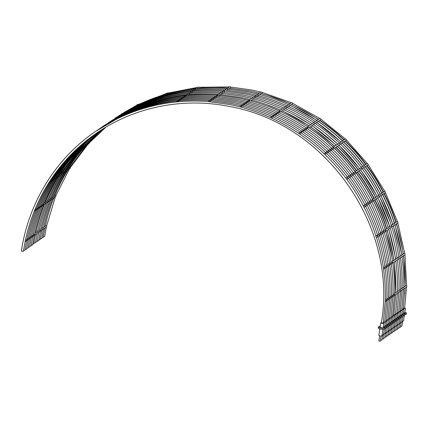 <?xml version="1.0" encoding="UTF-8"?>
<svg xmlns="http://www.w3.org/2000/svg" width="428" height="428" viewBox="0 0 428 428"><rect width="100%" height="100%" fill="white"/><g stroke="black" fill="none" stroke-linecap="round" stroke-linejoin="round"><path stroke-width="0.64" d="M43.148 237.503L41.928 237.47M43.442 229.135L46.326 227.145A0.99 0.942 -124.6 0 0 46.588 225.861L45.737 225.497M41.735 238.567L40.36 238.551M40.435 231.2L43.426 229.135M40.173 239.637L38.9 239.643M38.713 240.707L37.263 240.702M38.777 232.345L40.419 231.179M37.075 241.761L35.69 241.729M37.199 233.437L38.761 232.351M35.503 242.82L34.047 242.74M34.32 235.416L37.199 233.426L35.519 242.858M33.855 243.869L32.779 243.869M35.503 234.598L35 234.603M32.587 244.96L31.228 244.993M76.831 151.886L76.692 152.042C69.694 159.676 63.419 167.894 57.871 176.7L57.748 176.892C52.232 185.682 47.519 194.922 43.613 204.611L43.495 204.905C39.617 214.578 36.599 224.556 34.438 234.838L32.603 245.009M31.046 246.025L29.687 246.057M98.237 132.15L98.205 132.172C89.923 138.415 82.267 145.359 75.237 153.01L75.151 153.101C68.148 160.735 61.878 168.958 56.325 177.764L56.207 177.952C50.691 186.742 45.978 195.981 42.067 205.675L41.955 205.964C38.076 215.637 35.059 225.615 32.897 235.898L31.062 246.073M29.505 247.084L28.146 247.117M73.75 154.01L73.611 154.166C66.608 161.8 60.332 170.018 54.784 178.824L54.666 179.016C49.15 187.806 44.437 197.046 40.526 206.735L40.409 207.029C36.535 216.702 33.512 226.68 31.356 236.962L29.521 247.133M27.964 248.149L26.606 248.181M98.67 131.696L95.123 134.301C86.841 140.539 79.185 147.483 72.155 155.134L72.07 155.225C65.067 162.859 58.791 171.082 53.243 179.888L53.126 180.076C47.604 188.866 42.891 198.105 38.985 207.799L38.868 208.088C34.989 217.766 31.972 227.739 29.816 238.022L27.98 248.197M26.418 249.208L25.059 249.246M93.614 135.339L93.582 135.36C85.3 141.598 77.645 148.548 70.609 156.199L70.524 156.29C63.526 163.924 57.25 172.142 51.702 180.948L51.585 181.14C46.063 189.93 41.35 199.17 37.445 208.859L37.327 209.153C33.448 218.826 30.431 228.803 28.269 239.086L26.44 249.256M24.878 250.273L23.519 250.305M69.122 157.199L68.983 157.354C61.985 164.983 55.71 173.206 50.162 182.012L50.039 182.2C44.523 190.99 39.809 200.229 35.904 209.923L35.786 210.212C31.907 219.89 28.89 229.868 26.729 240.145L24.894 250.321M386.789 299.707L384.804 322.124L383.424 322.107M388.33 298.642L386.35 321.064L384.965 321.048M389.876 297.583L387.891 320L386.505 319.984M391.417 296.518L389.432 318.935L388.052 318.919M392.958 295.459L390.973 317.876L389.592 317.86M394.498 294.394L392.513 316.811L391.133 316.795M394.498 295.395L395.745 294.528L393.776 315.709L392.685 315.666M395.745 294.534L397.403 293.351L395.413 314.623M393.947 314.537L395.429 314.66M397.403 293.394L398.982 292.244L397.002 313.606L395.595 313.526M398.976 292.308L400.629 291.008L398.623 312.51M397.163 312.504L398.639 312.558M400.619 291.174L402.074 290.104L400.084 311.44M398.805 311.445L400.094 311.482M402.074 290.173L403.641 289.018L401.662 310.418L400.266 310.354M403.636 289.098L405.043 288.114L403.069 309.342L401.833 309.273M384.949 267.243L385.093 268.035C386.564 278.671 387.137 289.317 386.81 299.969M386.489 266.179L386.639 266.97C388.105 277.606 388.678 288.253 388.351 298.91M388.03 265.119L388.18 265.911C389.651 276.547 390.224 287.193 389.897 297.845M389.571 264.055L389.721 264.846C391.192 275.482 391.764 286.129 391.438 296.786M391.112 262.995L391.262 263.787C392.733 274.423 393.305 285.069 392.979 295.721M392.658 261.931L392.802 262.722C394.274 273.358 394.846 284.005 394.52 294.662M392.851 263.07L394.124 262.15C395.526 272.465 396.082 282.785 395.793 293.121L394.407 293.068M394.129 262.187L395.761 260.952C397.184 271.352 397.74 281.763 397.441 292.18L395.836 292.131M395.777 261.053L397.328 259.844C398.757 270.277 399.319 280.715 399.014 291.163L398.088 290.863L397.35 291.115M397.345 259.973L398.944 258.598C400.399 269.148 400.966 279.714 400.651 290.286L399.147 289.836M398.982 258.849L400.421 257.704C401.849 268.142 402.416 278.596 402.111 289.055L401.17 288.745L400.421 289.007M400.442 257.838L401.983 256.613C403.417 267.067 403.979 277.531 403.674 288.007L402.721 287.675L401.956 287.964M402.004 256.763L403.411 255.73C404.824 266.072 405.38 276.429 405.086 286.792L403.615 286.739M377.229 235.095L377.892 236.17C381.145 246.448 383.52 256.896 385.023 267.516M378.769 234.036L379.438 235.106C382.685 245.388 385.061 255.837 386.564 266.451M380.31 232.971L380.979 234.046C384.226 244.324 386.602 254.772 388.105 265.392M381.856 231.906L382.52 232.982C385.767 243.264 388.148 253.713 389.646 264.327M383.397 230.847L384.06 231.923C387.313 242.2 389.689 252.648 391.187 263.268M384.938 229.783L385.601 230.858C388.854 241.141 391.229 251.589 392.733 262.204M385.74 231.286L387.003 230.301M393.632 260.475L393.91 260.791L392.562 260.925M387.035 230.392L388.619 229.092C391.781 239.161 394.108 249.385 395.595 259.775L394.017 260.01M388.672 229.269L390.175 227.985C393.353 238.075 395.686 248.331 397.173 258.747L396.365 258.592L395.531 258.999M390.24 228.188L391.764 226.728C394.985 236.935 397.345 247.309 398.843 257.843L397.88 257.549L397.013 258.164M391.871 227.065L393.268 225.84C396.446 235.946 398.784 246.212 400.271 256.639L399.442 256.474L398.607 256.891M393.337 226.054L394.825 224.748C398.013 234.865 400.351 245.142 401.839 255.591L400.993 255.404L400.148 255.848M394.9 224.978L396.285 223.876C399.431 233.891 401.742 244.062 403.224 254.398M402.898 254.093L403.208 254.457L401.78 254.601M364.736 204.916L365.41 205.815C370.338 215.434 374.441 225.369 377.721 235.63L377.774 235.935L376.795 235.395L375.859 235.694M366.277 203.851L366.951 204.75C371.879 214.369 375.982 224.309 379.267 234.571L379.32 234.876L378.336 234.33L377.4 234.635M367.823 202.792L368.492 203.691C373.425 213.305 377.528 223.245 380.808 233.506L380.861 233.811L379.877 233.271L378.94 233.57M369.364 201.727L370.038 202.626C374.965 212.245 379.069 222.186 382.348 232.447L382.402 232.752L381.423 232.206L380.487 232.511M370.905 200.668L371.579 201.567C376.506 211.181 380.61 221.121 383.889 231.382L383.943 231.687L382.964 231.147L382.027 231.446M372.446 199.603L373.12 200.502C378.047 210.121 382.151 220.062 385.43 230.323L385.489 230.628L384.505 230.082L383.568 230.382M373.382 201.016L374.607 199.956C379.374 209.308 383.36 218.965 386.57 228.927M386.554 228.98L385.259 229.355M374.687 200.117L376.196 198.736C381.006 208.163 385.023 217.9 388.255 227.942M388.239 228.017L387.971 227.696L388.239 228.017L386.741 228.45M376.324 198.988L377.747 197.624C382.573 207.077 386.602 216.836 389.838 226.91M389.828 226.995L389.523 226.626L389.828 226.995L389.17 226.867L388.271 227.445M377.892 197.907L379.299 196.372C384.189 205.922 388.26 215.792 391.524 225.979L389.614 226.219L377.945 197.875M391.096 225.545L391.529 226.118M379.513 196.789L380.834 195.484C385.665 204.942 389.699 214.717 392.936 224.796M392.925 224.887L392.61 224.497L392.925 224.887L392.251 224.748L391.347 225.342M380.984 195.778L382.386 194.387C387.228 203.862 391.267 213.647 394.509 223.742M394.498 223.833L394.167 223.427L394.498 223.833L393.797 223.684L392.893 224.299M382.546 194.703L383.879 193.526C388.656 202.904 392.658 212.588 395.873 222.581M395.857 222.64L395.659 222.4L395.857 222.64L394.488 223.036M347.365 177.171L348.146 178.134M348.018 177.888C354.475 186.56 360.183 195.692 365.143 205.29L365.245 205.584L364.346 205.183L363.217 205.617M348.906 176.111L349.687 177.069M349.564 176.823C356.021 185.495 361.724 194.628 366.684 204.231L366.785 204.52L365.892 204.119L364.758 204.557M350.446 175.047L351.233 176.01M351.104 175.764C357.562 184.431 363.27 193.568 368.224 203.166L368.326 203.461L367.433 203.059L366.304 203.493M351.987 173.982L352.774 174.945M352.645 174.699C359.103 183.371 364.811 192.504 369.765 202.107L369.867 202.396L368.973 201.995L367.845 202.428M353.528 172.923L354.314 173.886M354.186 173.64C360.644 182.307 366.352 191.444 371.311 201.042L371.408 201.337L370.514 200.935L369.385 201.369M355.074 171.858L355.855 172.821M355.732 172.575C362.184 181.247 367.893 190.38 372.852 199.978L372.954 200.272L372.055 199.871L370.926 200.304M356.182 172.826L357.3 172.029C363.554 180.472 369.102 189.347 373.944 198.667M373.933 198.715L372.729 199.314M357.471 172.259L358.862 170.809C365.175 179.311 370.766 188.261 375.634 197.656M375.629 197.725L373.778 198.346M359.108 171.136L360.408 169.697C366.737 178.219 372.344 187.191 377.223 196.613M377.223 196.693L377.025 196.447L377.223 196.693L375.41 197.217M360.676 170.055L361.82 168.37L362.018 168.637M378.951 195.783L378.603 195.366L378.951 195.783L378.24 195.612L376.977 196.136M362.297 168.937L363.543 167.69M380.326 194.579L380.112 194.323L380.326 194.579L378.603 195.018M363.768 167.926L365.041 166.46C371.386 175.004 377.004 183.997 381.899 193.44M381.899 193.526L381.669 193.253L381.899 193.526L380.069 194.007M365.33 166.85L366.561 165.599C372.836 174.062 378.4 182.965 383.247 192.306M383.242 192.365L381.969 193.001M325.371 154.941L325.992 153.058L325.633 152.705L326.42 153.465M326.912 153.882L327.538 151.994L327.174 151.646L327.96 152.405M328.453 152.817L329.079 150.934L328.715 150.581L329.507 151.341M329.999 151.758L330.619 149.87L330.255 149.522L331.047 150.281M331.54 150.693L332.16 148.81L331.802 148.457L332.588 149.217M333.08 149.634L333.701 147.746L333.342 147.398L334.129 148.158M334.653 148.356L335.616 147.371C343.17 154.642 350.109 162.474 356.433 170.868L354.983 171.58M336.023 147.275C336.467 147.409 336.82 147.029 337.077 146.13L337.216 146.264M358.129 169.889L356.289 170.676M337.558 146.547L338.682 145.039C346.327 152.379 353.341 160.291 359.723 168.782M359.723 168.846L358.621 169.076M339.131 145.466L340.174 143.787C347.911 151.202 354.999 159.205 361.446 167.792M361.478 167.91L361.221 167.621L361.478 167.91L359.488 168.471M340.752 144.343L341.763 142.893C349.419 150.244 356.438 158.167 362.826 166.663M362.832 166.733L361.703 166.952M342.223 143.332L343.31 141.802C350.976 149.158 358.006 157.092 364.399 165.599M364.405 165.679L362.586 166.342M343.845 141.978L344.866 140.94C352.447 148.232 359.402 156.081 365.742 164.502L364.148 165.267M300.172 134.344L300.472 132.482L300.205 132.268L300.745 132.621C309.647 138.656 318.004 145.397 325.826 152.839M301.713 133.285L301.751 131.203L302.291 131.562C311.188 137.597 319.55 144.332 327.372 151.78M303.259 132.22L303.291 130.144L303.832 130.497C312.729 136.532 321.091 143.273 328.913 150.715M304.8 131.161L305.1 129.299L304.832 129.079L305.373 129.438C314.27 135.473 322.632 142.208 330.453 149.656M306.341 130.096L306.641 128.234L306.373 128.02L306.913 128.373C315.81 134.408 324.173 141.149 331.994 148.591M307.882 129.037L307.919 126.956L308.46 127.314C317.357 133.349 325.713 140.084 333.535 147.532M309.428 127.87L310.209 126.736C318.833 132.616 326.955 139.164 334.568 146.376L333.166 147.173M310.803 126.827C311.226 126.838 311.504 126.394 311.638 125.5L311.712 125.516C320.417 131.439 328.602 138.035 336.269 145.311L334.466 146.28M312.29 125.762C312.761 125.795 313.05 125.334 313.157 124.388L313.344 124.516M337.756 144.204L336.103 145.151M313.927 124.874L314.692 123.162C323.525 129.16 331.828 135.853 339.597 143.236M339.634 143.332L337.671 144.07M315.35 123.639C315.843 123.676 316.132 123.211 316.228 122.242L316.426 122.376M316.313 122.258C325.055 128.202 333.273 134.825 340.966 142.133L339.297 142.952M316.875 122.563C317.389 122.617 317.688 122.146 317.769 121.151L317.972 121.29M342.55 141.128L340.763 141.941M318.619 121.509L319.518 120.386M343.802 139.972L342.325 140.866M178.144 100.869C188.609 99.826 199.122 99.708 209.683 100.51L231.532 103.517L241.75 105.86C252.044 108.53 262.07 112.061 271.839 116.459L272.294 116.667C282.036 121.087 291.366 126.303 300.296 132.316M179.685 99.81C190.15 98.761 200.662 98.643 211.223 99.451L233.073 102.458L243.291 104.801C253.585 107.465 263.611 111.002 273.38 115.4L273.834 115.603C283.577 120.027 292.907 125.243 301.836 131.252M181.226 98.745C191.691 97.702 202.203 97.579 212.769 98.387L234.614 101.393L244.837 103.737C255.125 106.406 265.157 109.937 274.92 114.335L275.381 114.544C285.118 118.963 294.448 124.179 303.377 130.192M182.767 97.68C193.231 96.637 203.744 96.519 214.31 97.327L236.154 100.334L246.378 102.672C256.666 105.342 266.697 108.878 276.467 113.276L276.921 113.479C286.658 117.898 295.994 123.12 304.918 129.128M184.308 96.621C194.772 95.578 205.29 95.455 215.851 96.263L237.695 99.269L247.919 101.613C258.212 104.282 268.238 107.813 278.007 112.211L278.462 112.42C288.199 116.839 297.535 122.055 306.459 128.068M185.854 95.556C196.318 94.513 206.831 94.395 217.392 95.203L239.241 98.21L249.46 100.548C259.753 103.218 269.779 106.754 279.548 111.152L280.003 111.355C289.745 115.774 299.076 120.99 308.005 127.004M281.282 112.002L281.849 110.745C291.286 115.057 300.344 120.118 309.016 125.934L307.668 126.784M282.662 110.986L283.325 109.531C292.848 113.869 301.975 118.973 310.717 124.842L308.963 125.891M284.149 109.932C284.577 109.836 284.781 109.327 284.759 108.418L284.957 108.509M312.215 123.751L310.6 124.762M285.455 108.867C286.129 108.846 286.353 108.279 286.134 107.171L286.444 107.31M313.895 122.67L312.173 123.681M314.05 122.729L314.056 122.729C305.191 116.769 295.93 111.59 286.262 107.198M287.209 107.813C287.659 107.722 287.862 107.209 287.83 106.272L288.039 106.369M315.318 121.627L313.799 122.558M288.734 106.743C289.21 106.658 289.419 106.139 289.365 105.181L289.456 105.192C299.028 109.552 308.208 114.683 316.993 120.584L315.265 121.552M290.473 105.652L291.077 104.314C300.547 108.637 309.626 113.714 318.325 119.546L316.827 120.471M251.059 101.233L251.397 99.885C261.364 102.495 271.079 105.919 280.554 110.157L279.265 111.023M252.45 100.243L252.953 98.734M282.186 109.044L280.533 110.151M253.943 99.2L254.355 97.579C264.44 100.211 274.268 103.678 283.844 107.968L282.186 109.017M255.741 97.948L255.628 96.37L255.923 96.45M285.455 106.866L283.759 107.931M257.003 97.081L257.426 95.439C267.521 98.076 277.36 101.543 286.947 105.844L285.396 106.802M258.528 96.016L258.961 94.353C269.068 96.99 278.922 100.462 288.525 104.769L286.851 105.802M260.261 94.888L260.7 93.502M260.62 93.459C270.614 96.075 280.361 99.51 289.858 103.763L288.419 104.721M219.687 95.883L219.778 94.492L240.723 97.424L250.043 99.537L248.812 100.382M221.094 94.92L221.206 93.309L242.291 96.252L251.728 98.397L250.038 99.537M222.592 93.882L222.71 92.213L243.837 95.16L253.323 97.317L251.707 98.392M254.96 96.198L253.28 97.306M225.711 90.083L246.924 93.026L256.425 95.182L254.933 96.166M227.482 90.217L227.305 88.992L248.475 91.945L257.998 94.107L256.377 95.171M228.894 89.548L228.991 88.072L249.984 91.009L259.347 93.133L257.945 94.09M147.018 106.845C157.092 103.945 167.375 101.966 177.866 100.896L176.213 101.971M148.559 105.78C158.633 102.886 168.921 100.901 179.412 99.836L177.754 100.906M150.1 104.721C160.179 101.821 170.462 99.842 180.953 98.772L179.295 99.847M151.64 103.656C161.72 100.762 172.002 98.777 182.494 97.712L180.835 98.782M153.187 102.597C163.261 99.697 173.543 97.718 184.035 96.648L182.376 97.723M154.727 101.532C164.801 98.638 175.084 96.653 185.575 95.588L183.922 96.658M187.924 94.738L187.962 94.727C198.062 93.748 208.211 93.636 218.408 94.385M189.657 94.572L189.363 93.566C199.555 92.571 209.795 92.459 220.083 93.218L217.226 95.187M191.177 93.4L190.861 92.475C201.085 91.48 211.352 91.362 221.672 92.132L220.083 93.218M192.686 92.309L192.193 91.335C202.551 90.313 212.957 90.196 223.411 90.982L221.667 92.132M194.232 91.148L193.921 90.34C204.161 89.34 214.444 89.227 224.775 89.998L223.336 90.977M195.799 90.169L195.452 89.265C205.702 88.259 216.001 88.141 226.348 88.917L224.764 89.992M197.126 88.329L197.164 88.318C207.296 87.333 217.478 87.221 227.707 87.975M95.995 131.118L117.62 118.283C126.998 113.613 136.741 109.814 146.841 106.893L145.231 107.974M97.536 130.053L119.161 117.224C128.539 112.548 138.281 108.755 148.388 105.834L146.777 106.914M99.077 128.994L120.701 116.159C130.08 111.489 139.822 107.69 149.928 104.769L148.318 105.85M100.623 127.929L122.242 115.1C131.626 110.424 141.368 106.626 151.469 103.71L149.859 104.79M102.164 126.87L123.788 114.035C133.167 109.365 142.909 105.566 153.01 102.645L151.4 103.726M103.704 125.805L125.329 112.976C134.708 108.3 144.45 104.502 154.551 101.586L152.94 102.667M156.883 100.596L156.905 100.585C166.615 97.83 176.518 95.92 186.613 94.861M158.644 100.099L158.29 99.451C168.086 96.664 178.08 94.738 188.267 93.678M160.131 98.938L159.783 98.37C169.606 95.572 179.632 93.641 189.85 92.576M161.062 97.284L161.624 97.857M161.099 97.268C171.056 94.422 181.215 92.464 191.584 91.399L185.463 95.599M163.143 96.696L162.843 96.241C172.682 93.438 182.719 91.501 192.953 90.442L192.937 90.452M164.737 95.712L164.368 95.166C174.223 92.357 184.275 90.42 194.526 89.356L194.51 89.366M166.08 94.192L166.101 94.181C175.838 91.415 185.773 89.5 195.901 88.441M128.924 110.788L129.197 111.093M131.728 108.659C140.983 104.063 150.586 100.323 160.543 97.429L154.487 101.602M136.805 105.641L136.751 105.497C145.798 101.029 155.182 97.37 164.898 94.529M92.068 136.398L92.036 136.425C83.76 142.663 76.104 149.607 69.069 157.258M92.031 136.43L97.889 132.22M96.696 133.215L96.664 133.236C88.382 139.475 80.726 146.424 73.696 154.075M96.658 133.242L100.232 130.668M101.024 130.16L99.751 131.112C91.469 137.351 83.813 144.295 76.778 151.951M78.517 150.249L86.076 142.583M100.088 130.877L80.057 149.361L79.763 148.923M102.057 129.524L81.577 148.366L81.357 147.965M103.87 128.379L83.064 147.51L82.893 146.959M105.053 127.656L86.215 145.21L86.007 144.814M87.772 143.942L105.154 127.598M77.168 151.726L59.471 175.015L59.118 174.747M79.33 150.148C72.546 157.584 66.447 165.577 61.038 174.121L60.027 173.313M80.929 149.072C74.124 156.53 68.009 164.545 62.579 173.11L62.049 172.543M82.684 147.922C75.783 155.471 69.587 163.587 64.098 172.275L63.665 171.596M84.032 146.943C77.217 154.406 71.096 162.431 65.666 171.013L65.227 170.51M85.611 145.868C78.784 153.342 72.653 161.377 67.217 169.97L66.731 169.402M86.574 145.247L68.731 168.702L68.277 168.306M298.749 133.376C289.826 127.367 280.49 122.151 270.753 117.727L270.298 117.523C260.529 113.126 250.498 109.589 240.21 106.925L229.986 104.582L208.142 101.575C197.581 100.767 187.063 100.885 176.598 101.934M298.931 133.547L299.204 133.686C308.101 139.721 316.463 146.456 324.285 153.903M324.451 154.117L324.702 154.299C332.497 161.768 339.639 169.825 346.124 178.476M381.343 322.851L383.263 323.188L385.27 301.034C385.596 290.377 385.023 279.73 383.552 269.094L383.477 268.575C381.979 257.961 379.604 247.512 376.351 237.23L376.18 236.695C372.9 226.433 368.797 216.493 363.87 206.874L363.602 206.355C358.643 196.757 352.934 187.619 346.477 178.947L345.819 178.235M363.698 206.644L363.195 205.975M376.233 237L375.688 236.16M383.477 268.575L383.402 268.303M44.576 204.22C40.847 213.609 37.921 223.277 35.802 233.233L34.946 232.928M58.754 176.149C53.447 184.666 48.888 193.6 45.084 202.958L44.159 202.487M46.251 203.097L45.769 203.086M46.272 203.081C42.506 212.539 39.558 222.282 37.429 232.313L35.856 231.971M60.46 175.041C55.105 183.617 50.509 192.621 46.684 202.053L45.673 201.444M43.442 205.033L47.84 202.005L47.321 202.021M39.51 229.783L40.596 230.441C42.741 220.26 45.732 210.373 49.562 200.786L47.856 201.995C44.079 211.469 41.125 221.239 38.996 231.302L37.359 230.949M62.049 173.955C56.678 182.558 52.072 191.584 48.236 201.042L47.203 200.384M57.7 176.967L63.783 172.773C58.336 181.477 53.671 190.615 49.798 200.202L48.722 199.341M49.546 200.828L50.943 199.865L50.408 199.892M52.516 198.779L50.953 199.86C47.176 209.346 44.218 219.125 42.083 229.194L41.077 228.707M65.152 171.821C59.776 180.434 55.164 189.47 51.328 198.94L50.285 198.266M54.95 195.05L55.865 195.58A0.99 0.942 -124.6 0 1 55.533 196.703L52.532 198.774C48.744 208.27 45.78 218.066 43.645 228.151L42.623 227.643M66.731 170.74C61.343 179.364 56.726 188.416 52.879 197.897L51.836 197.196M53.885 197.822C50.14 207.232 47.208 216.926 45.09 226.91L44.186 226.562M68.063 169.766C62.739 178.299 58.171 187.261 54.361 196.639L53.398 196.12M403.246 308.149L404.572 308.24M261.834 93.807L262.123 92.432A0.99 0.942 -124.6 0 0 260.839 92.106L259.341 93.133M292.051 104.576L292.575 103.287A0.99 0.942 -124.6 0 0 291.356 102.736L289.826 103.747M320.197 120.445L320.936 119.273A0.99 0.942 -124.6 0 0 319.823 118.519L318.25 119.492M345.423 140.919L346.354 139.908A0.99 0.942 -124.6 0 0 345.375 138.972L343.754 139.881M366.759 165.866L368.048 164.561A0.99 0.942 -124.6 0 0 367.24 163.48L365.576 164.282M383.975 193.718L385.366 192.493A0.99 0.942 -124.6 0 0 384.745 191.289L383.52 191.905M396.323 223.999L397.778 222.844A0.99 0.942 -124.6 0 0 397.371 221.56L396.044 221.945M403.422 255.789L404.909 254.697A0.99 0.942 -124.6 0 0 404.722 253.371L403.342 253.51M405.043 288.13L406.536 287.086A0.99 0.942 -124.6 0 0 406.579 285.754L405.182 285.647M44.662 236.438L43.34 236.347M63.783 172.778L69.871 168.584A0.99 0.942 -124.6 0 0 70.246 167.626L69.304 166.92M23.337 251.332L21.432 251.043M23.353 251.38L25.188 241.21C27.349 230.927 30.367 220.95 34.24 211.277L34.358 210.983C38.269 201.294 42.982 192.054 48.498 183.264L48.615 183.077C54.169 174.266 60.439 166.048 67.442 158.414L67.528 158.323C74.558 150.672 82.213 143.722 90.495 137.484L96.343 133.274C134.28 106.909 183.232 97.081 229.601 106.519C325.628 123.109 398.377 226.861 381.311 322.889M145.916 107.851L145.301 107.958C135.2 110.879 125.458 114.672 116.079 119.348L95.225 131.647C55.752 158.579 28.515 202.653 21.4 251.086M176.427 101.96L176.325 101.96C165.834 103.025 155.551 105.01 145.472 107.904M224.374 92.352L224.069 91.036L245.399 93.999L255.067 96.204M41.901 206.093L43.522 204.793L43.164 203.953M40.36 207.157L41.981 205.852L41.623 205.017M38.814 208.222L40.441 206.917L40.082 206.077M37.273 209.281L38.9 207.976L38.541 207.141M35.733 210.346L37.359 209.041L36.995 208.201M34.192 211.405L35.813 210.1L35.454 209.265M56.159 178.032L57.785 176.818L57.614 176.004M54.618 179.091L56.245 177.882L56.068 177.064M53.077 180.156L54.704 178.941L54.527 178.128M51.537 181.215L53.163 180.006L52.986 179.188M49.99 182.28L51.617 181.071L51.446 180.252M48.45 183.339L50.076 182.13L49.905 181.311M76.66 152.079L88.906 143.642A0.99 0.942 -124.6 0 0 89.302 142.85L105.919 127.137M75.119 153.138L76.724 152.01L76.773 151.362M73.579 154.203L75.178 153.069L75.232 152.427M72.038 155.262L73.637 154.134L73.686 153.486M70.492 156.327L72.097 155.193L72.145 154.551M68.951 157.386L70.556 156.257L70.604 155.61M67.41 158.451L69.01 157.317L69.063 156.675M98.199 132.177L99.756 131.107M95.118 134.306L96.669 133.231M93.572 135.366L95.128 134.296M90.49 137.49L92.047 136.42M166.118 93.588L138.319 104.453A0.99 0.942 -124.6 0 0 137.511 104.566L125.233 113.024M124.254 114.116L123.74 114.062L122.146 115.148M122.713 115.175L122.199 115.121L120.605 116.207M121.172 116.239L120.659 116.186L119.064 117.272M119.626 117.299L119.112 117.245L117.523 118.337M197.34 87.419L167.653 93.144A0.99 0.942 -124.6 0 0 166.69 93.197L160.543 97.429M155.364 101.982L154.615 101.57M153.818 103.046L153.074 102.634M152.277 104.111L151.533 103.694M150.736 105.17L149.987 104.758M149.195 106.235L148.446 105.818M147.655 107.294L146.906 106.882M229.21 86.932L198.694 87.28A0.99 0.942 -124.6 0 0 197.586 87.242L191.557 91.399M186.474 96.418L185.677 95.588M184.933 97.482L184.136 96.648M183.387 98.542L182.596 97.712M181.846 99.606L181.055 98.772M180.306 100.666L179.509 99.836M178.765 101.73L177.968 100.896M230.462 88.462L230.51 87.044A0.99 0.942 -124.6 0 0 229.199 86.943M218.21 96.461L217.531 95.23L215.685 96.252M216.67 97.52L215.985 96.289L214.139 97.311M215.129 98.584L214.444 97.354L212.598 98.376M213.583 99.644L212.903 98.413L211.058 99.435M212.042 100.708L211.362 99.478L209.517 100.5M210.501 101.768L209.822 100.537L207.976 101.559M249.62 102.089L249.198 100.51L247.272 101.447M248.079 103.153L247.657 101.57L245.726 102.506M246.539 104.213L246.116 102.634L244.185 103.571M244.998 105.277L244.575 103.694L242.644 104.63M243.452 106.337L243.029 104.758L241.103 105.695M241.922 107.374L241.488 105.818L239.562 106.754M279.784 113.062L279.725 111.264L277.724 112.088M278.243 114.121L278.184 112.329L276.183 113.147M276.702 115.186L276.643 113.388L274.642 114.212M275.156 116.245L275.102 114.453L273.101 115.271M273.615 117.309L273.556 115.517L271.555 116.336M272.101 118.347L272.015 116.577L270.014 117.395M308.181 127.175L306.127 127.844M306.641 128.234L304.586 128.908M305.1 129.299L303.045 129.968M303.554 130.358L301.505 131.032M302.013 131.423L299.958 132.092M300.472 132.482L298.418 133.156M333.701 147.746L333.075 147.58L331.62 148.238M332.16 148.81L331.534 148.644L330.079 149.297M330.619 149.87L329.993 149.704L328.538 150.362M329.079 150.934L328.453 150.768L326.997 151.421M327.538 151.994L326.906 151.828L325.457 152.486M325.992 153.058L325.366 152.892L323.91 153.55M354.625 174.223L355.08 173.912L355.513 172.361L354.737 172.088L353.442 172.639M353.079 175.287L353.539 174.972L353.972 173.426L353.196 173.153L351.896 173.704M351.538 176.347L351.993 176.036L352.431 174.485L351.656 174.212L350.355 174.763M349.997 177.411L350.452 177.096L350.89 175.55L350.115 175.277L348.815 175.828M348.456 178.471L348.911 178.16L349.344 176.609L348.574 176.336L347.274 176.887M346.915 179.535L347.37 179.22L347.804 177.674L347.028 177.401L345.728 177.952M372.424 201.674L372.954 200.272M370.3 203.139L370.883 202.733L371.408 201.337M368.754 204.199L369.343 203.798L369.867 202.396M367.213 205.263L367.802 204.857L368.326 203.461M365.673 206.323L366.261 205.922L366.785 204.52M364.132 207.387L364.72 206.981L365.245 205.584M384.194 232.351L384.906 231.864L385.489 230.628M382.653 233.41L383.365 232.923L383.943 231.687M381.113 234.474L381.824 233.988L382.402 232.752M379.572 235.539L380.278 235.047L380.861 233.811M378.031 236.598L378.737 236.112L379.32 234.876M376.485 237.663L377.196 237.171L377.774 235.935M391.31 264.13L392.738 262.503L391.7 261.808L391.015 261.936M389.769 265.194L391.197 263.568L390.159 262.867L389.453 263.006M388.223 266.253L389.651 264.627L388.619 263.932L387.912 264.071M386.682 267.318L388.11 265.692L387.073 264.991L386.388 265.125M385.141 268.377L386.57 266.751L385.532 266.055L384.831 266.195M383.6 269.442L385.029 267.816L383.991 267.115L383.306 267.249M392.958 296.454L394.482 294.94L393.428 294.073M391.411 297.519L392.941 295.999L391.888 295.138M389.871 298.584L391.401 297.064L390.347 296.197M388.33 299.643L389.86 298.123L388.806 297.262M386.789 300.707L388.314 299.188L387.26 298.321M385.243 301.767L386.773 300.247L385.719 299.386M46.315 227.15A0.99 0.942 -124.6 0 0 46.326 227.145L44.678 236.47M32.774 236.481L34.368 235.068L33.336 234.041M31.233 237.54L32.828 236.133L31.79 235.1M29.693 238.605L31.287 237.192L30.249 236.165M28.152 239.664L29.741 238.257L28.708 237.224M26.611 240.729L28.2 239.316L27.167 238.289M25.065 241.788L26.659 240.381L25.627 239.348M378.855 340.972L380.267 341.186M378.887 335.295A1.568 0.326 8.6 0 0 378.839 335.359A1.568 0.326 8.6 0 0 380.171 335.894A1.568 0.326 8.6 0 0 381.888 335.894A1.568 0.326 8.6 0 0 381.937 335.83A1.568 0.326 8.6 0 0 381.91 335.755M380.155 326.666A3.296 0.69 8.6 0 0 378.459 326.869A3.296 0.69 8.6 0 0 378.357 327.008L378.197 328.078A3.296 0.69 8.6 0 0 380.99 329.196A3.296 0.69 8.6 0 0 384.606 329.202A3.296 0.69 8.6 0 0 384.708 329.062L384.868 327.992A3.296 0.69 8.6 0 0 383.365 327.163A3.296 0.69 8.6 0 0 386.409 326.928A3.296 0.69 8.6 0 0 384.906 326.099A3.296 0.69 8.6 0 0 387.955 325.869A3.296 0.69 8.6 0 0 386.447 325.039A3.296 0.69 8.6 0 0 389.496 324.804A3.296 0.69 8.6 0 0 387.993 323.975A3.296 0.69 8.6 0 0 391.037 323.745A3.296 0.69 8.6 0 0 389.534 322.915A3.296 0.69 8.6 0 0 392.578 322.68A3.296 0.69 8.6 0 0 391.074 321.851A3.296 0.69 8.6 0 0 394.118 321.621A3.296 0.69 8.6 0 0 392.615 320.791A3.296 0.69 8.6 0 0 395.665 320.556A3.296 0.69 8.6 0 0 394.156 319.727A3.296 0.69 8.6 0 0 397.205 319.491A3.296 0.69 8.6 0 0 395.702 318.667A3.296 0.69 8.6 0 0 398.746 318.432A3.296 0.69 8.6 0 0 397.243 317.603A3.296 0.69 8.6 0 0 400.287 317.367A3.296 0.69 8.6 0 0 398.784 316.543A3.296 0.69 8.6 0 0 401.833 316.308A3.296 0.69 8.6 0 0 400.324 315.479A3.296 0.69 8.6 0 0 403.374 315.243A3.296 0.69 8.6 0 0 401.865 314.42A3.296 0.69 8.6 0 0 404.915 314.184A3.296 0.69 8.6 0 0 403.411 313.355A3.296 0.69 8.6 0 0 406.456 313.119A3.296 0.69 8.6 0 0 404.84 312.263M378.357 327.008A3.296 0.69 8.6 0 0 381.155 328.121A3.296 0.69 8.6 0 0 384.767 328.126A3.296 0.69 8.6 0 0 384.868 327.992M380.112 327.201A1.568 0.326 8.6 0 0 380.064 327.265A1.568 0.326 8.6 0 0 381.396 327.795A1.568 0.326 8.6 0 0 383.114 327.8A1.568 0.326 8.6 0 0 383.162 327.73A1.568 0.326 8.6 0 0 383.135 327.655M381.348 322.637A1.568 0.326 8.6 0 0 380.786 322.739A1.568 0.326 8.6 0 0 380.738 322.803A1.568 0.326 8.6 0 0 382.07 323.338A1.568 0.326 8.6 0 0 383.788 323.338A1.568 0.326 8.6 0 0 383.836 323.274A1.568 0.326 8.6 0 0 383.301 322.931M380.46 340.03L381.808 340.126M382.081 334.883A1.568 0.326 8.6 0 0 383.435 334.835A1.568 0.326 8.6 0 0 383.483 334.766A1.568 0.326 8.6 0 0 383.456 334.691M380.299 325.687A3.296 0.69 8.6 0 0 380 325.804A3.296 0.69 8.6 0 0 379.898 325.943A3.296 0.69 8.6 0 0 380.208 326.307M383.306 326.789A1.568 0.326 8.6 0 0 384.654 326.735A1.568 0.326 8.6 0 0 384.702 326.671A1.568 0.326 8.6 0 0 384.676 326.596M383.408 322.236A1.568 0.326 8.6 0 0 385.334 322.273A1.568 0.326 8.6 0 0 385.382 322.209A1.568 0.326 8.6 0 0 384.842 321.872M382.001 338.971L383.349 339.062M383.622 333.824A1.568 0.326 8.6 0 0 384.975 333.77A1.568 0.326 8.6 0 0 385.023 333.706A1.568 0.326 8.6 0 0 384.997 333.631M384.847 325.724A1.568 0.326 8.6 0 0 386.2 325.676A1.568 0.326 8.6 0 0 386.249 325.606A1.568 0.326 8.6 0 0 386.222 325.531M384.949 321.171A1.568 0.326 8.6 0 0 386.875 321.214A1.568 0.326 8.6 0 0 386.923 321.15A1.568 0.326 8.6 0 0 386.388 320.807M383.541 337.906L384.89 338.002M385.163 332.759A1.568 0.326 8.6 0 0 386.516 332.706A1.568 0.326 8.6 0 0 386.564 332.642A1.568 0.326 8.6 0 0 386.538 332.567M386.388 324.665A1.568 0.326 8.6 0 0 387.741 324.611A1.568 0.326 8.6 0 0 387.789 324.547A1.568 0.326 8.6 0 0 387.763 324.472M386.489 320.112A1.568 0.326 8.6 0 0 388.415 320.149A1.568 0.326 8.6 0 0 388.464 320.085A1.568 0.326 8.6 0 0 387.929 319.748M385.082 336.847L386.436 336.938M386.709 331.7A1.568 0.326 8.6 0 0 388.057 331.647A1.568 0.326 8.6 0 0 388.105 331.582A1.568 0.326 8.6 0 0 388.078 331.502M387.934 323.6A1.568 0.326 8.6 0 0 389.282 323.552A1.568 0.326 8.6 0 0 389.33 323.482A1.568 0.326 8.6 0 0 389.303 323.408M388.03 319.047A1.568 0.326 8.6 0 0 389.956 319.09A1.568 0.326 8.6 0 0 390.004 319.026A1.568 0.326 8.6 0 0 389.469 318.683M386.623 335.782L387.977 335.873M388.25 330.635A1.568 0.326 8.6 0 0 389.598 330.582A1.568 0.326 8.6 0 0 389.646 330.518A1.568 0.326 8.6 0 0 389.619 330.443M389.475 322.541A1.568 0.326 8.6 0 0 390.823 322.487A1.568 0.326 8.6 0 0 390.871 322.423A1.568 0.326 8.6 0 0 390.844 322.348M389.571 317.988A1.568 0.326 8.6 0 0 391.497 318.025A1.568 0.326 8.6 0 0 391.545 317.961A1.568 0.326 8.6 0 0 391.01 317.624M388.169 334.723L389.517 334.814M389.79 329.576A1.568 0.326 8.6 0 0 391.144 329.523A1.568 0.326 8.6 0 0 391.192 329.458A1.568 0.326 8.6 0 0 391.165 329.378M391.015 321.476A1.568 0.326 8.6 0 0 392.369 321.428A1.568 0.326 8.6 0 0 392.412 321.358A1.568 0.326 8.6 0 0 392.39 321.284M391.117 316.923A1.568 0.326 8.6 0 0 393.043 316.966A1.568 0.326 8.6 0 0 393.091 316.902A1.568 0.326 8.6 0 0 392.556 316.56M389.71 333.658L391.058 333.749M391.331 328.511A1.568 0.326 8.6 0 0 392.685 328.458A1.568 0.326 8.6 0 0 392.733 328.394A1.568 0.326 8.6 0 0 392.706 328.319M392.556 320.417A1.568 0.326 8.6 0 0 393.91 320.363A1.568 0.326 8.6 0 0 393.958 320.299A1.568 0.326 8.6 0 0 393.931 320.219M392.658 315.864A1.568 0.326 8.6 0 0 394.584 315.901A1.568 0.326 8.6 0 0 394.632 315.837A1.568 0.326 8.6 0 0 393.819 315.42M391.251 332.599L392.599 332.69M392.877 327.452A1.568 0.326 8.6 0 0 394.225 327.399A1.568 0.326 8.6 0 0 394.274 327.334A1.568 0.326 8.6 0 0 394.247 327.254M394.097 319.352A1.568 0.326 8.6 0 0 395.451 319.299A1.568 0.326 8.6 0 0 395.499 319.235A1.568 0.326 8.6 0 0 395.472 319.16M393.921 314.735A1.568 0.326 8.6 0 0 396.125 314.842A1.568 0.326 8.6 0 0 396.173 314.778A1.568 0.326 8.6 0 0 395.472 314.387M392.792 331.534L394.145 331.625M394.418 326.387A1.568 0.326 8.6 0 0 395.766 326.334A1.568 0.326 8.6 0 0 395.814 326.27A1.568 0.326 8.6 0 0 395.788 326.195M395.643 318.293A1.568 0.326 8.6 0 0 396.991 318.239A1.568 0.326 8.6 0 0 397.04 318.175A1.568 0.326 8.6 0 0 397.013 318.095M395.574 313.703A1.568 0.326 8.6 0 0 397.666 313.778A1.568 0.326 8.6 0 0 397.714 313.713A1.568 0.326 8.6 0 0 397.045 313.333M394.338 330.475L395.686 330.566M395.959 325.328A1.568 0.326 8.6 0 0 397.307 325.275A1.568 0.326 8.6 0 0 397.355 325.21A1.568 0.326 8.6 0 0 397.328 325.13M397.184 317.228A1.568 0.326 8.6 0 0 398.532 317.175A1.568 0.326 8.6 0 0 398.58 317.111A1.568 0.326 8.6 0 0 398.554 317.036M397.141 312.643A1.568 0.326 8.6 0 0 399.206 312.718A1.568 0.326 8.6 0 0 399.254 312.649A1.568 0.326 8.6 0 0 398.682 312.301M395.879 329.41L397.227 329.501M397.5 324.264A1.568 0.326 8.6 0 0 398.853 324.21A1.568 0.326 8.6 0 0 398.901 324.146A1.568 0.326 8.6 0 0 398.875 324.071M398.725 316.169A1.568 0.326 8.6 0 0 400.078 316.115A1.568 0.326 8.6 0 0 400.127 316.051A1.568 0.326 8.6 0 0 400.1 315.971M398.784 311.605A1.568 0.326 8.6 0 0 400.752 311.654A1.568 0.326 8.6 0 0 400.801 311.589A1.568 0.326 8.6 0 0 400.137 311.21M397.419 328.346L398.768 328.442M399.04 323.204A1.568 0.326 8.6 0 0 400.394 323.151A1.568 0.326 8.6 0 0 400.442 323.087A1.568 0.326 8.6 0 0 400.415 323.006M400.266 315.104A1.568 0.326 8.6 0 0 401.619 315.051A1.568 0.326 8.6 0 0 401.667 314.987A1.568 0.326 8.6 0 0 401.641 314.912M400.239 310.525A1.568 0.326 8.6 0 0 402.293 310.594A1.568 0.326 8.6 0 0 402.341 310.525A1.568 0.326 8.6 0 0 401.699 310.156M398.96 327.286L400.308 327.377M400.587 322.14A1.568 0.326 8.6 0 0 401.935 322.086A1.568 0.326 8.6 0 0 401.983 322.022A1.568 0.326 8.6 0 0 401.956 321.947M401.806 314.045A1.568 0.326 8.6 0 0 403.16 313.992A1.568 0.326 8.6 0 0 403.208 313.927A1.568 0.326 8.6 0 0 403.181 313.847M401.801 309.465A1.568 0.326 8.6 0 0 403.834 309.53A1.568 0.326 8.6 0 0 403.882 309.465A1.568 0.326 8.6 0 0 403.112 309.053M400.501 326.222L401.855 326.318M402.127 321.075A1.568 0.326 8.6 0 0 403.476 321.027A1.568 0.326 8.6 0 0 403.524 320.957A1.568 0.326 8.6 0 0 403.497 320.882M403.353 312.98A1.568 0.326 8.6 0 0 404.701 312.927A1.568 0.326 8.6 0 0 404.749 312.863A1.568 0.326 8.6 0 0 404.722 312.788M403.213 308.374A1.568 0.326 8.6 0 0 405.375 308.47A1.568 0.326 8.6 0 0 405.423 308.401A1.568 0.326 8.6 0 0 404.631 307.989M125.73 113.024L123.687 114.083M118.021 118.331L115.977 119.396M384.815 328.351A3.296 0.69 8.6 0 0 386.249 327.998L386.409 326.928M386.356 327.286A3.296 0.69 8.6 0 0 387.789 326.939L387.955 325.869M387.902 326.227A3.296 0.69 8.6 0 0 389.336 325.874L389.496 324.804M389.443 325.162A3.296 0.69 8.6 0 0 390.876 324.815L391.037 323.745M390.983 324.103A3.296 0.69 8.6 0 0 392.417 323.75L392.578 322.68M392.524 323.038A3.296 0.69 8.6 0 0 393.958 322.691L394.118 321.621M394.065 321.979A3.296 0.69 8.6 0 0 395.499 321.626L395.665 320.556M395.611 320.914A3.296 0.69 8.6 0 0 397.045 320.567L397.205 319.491M397.152 319.855A3.296 0.69 8.6 0 0 398.586 319.502L398.746 318.432M398.693 318.79A3.296 0.69 8.6 0 0 400.127 318.443L400.287 317.367M400.234 317.726A3.296 0.69 8.6 0 0 401.667 317.378L401.833 316.308M401.774 316.666A3.296 0.69 8.6 0 0 403.208 316.319L403.374 315.243M403.32 315.602A3.296 0.69 8.6 0 0 404.754 315.254L404.915 314.184M404.861 314.543A3.296 0.69 8.6 0 0 406.295 314.195L406.456 313.119M43.158 237.54L44.822 228.183M41.751 238.61L43.447 229.103M40.184 239.68L41.88 230.189M38.729 240.755L40.457 231.104M37.092 241.804L38.777 232.329M33.865 243.906L35.524 234.587M387.008 230.301C390.138 240.285 392.444 250.434 393.926 260.732M361.928 168.439C368.337 177.053 374.002 186.126 378.93 195.655M363.49 167.551C369.829 176.085 375.442 185.067 380.326 194.499M326.248 153.24C334.038 160.703 341.18 168.76 347.664 177.411M327.789 152.175C335.584 159.644 342.721 167.701 349.205 176.352M329.33 151.116C337.125 158.579 344.262 166.636 350.751 175.287M330.871 150.051C338.666 157.52 345.803 165.577 352.292 174.228M332.412 148.992C340.207 156.455 347.349 164.513 353.833 173.163M333.958 147.928C341.747 155.391 348.89 163.453 355.374 172.099M337.152 146.151C344.77 153.475 351.763 161.367 358.129 169.83M313.237 124.404C321.968 130.342 330.175 136.96 337.863 144.252M317.86 121.167C326.607 127.116 334.835 133.75 342.544 141.069M319.449 120.305C328.105 126.201 336.248 132.766 343.877 139.999M284.845 108.423C294.389 112.773 303.548 117.893 312.312 123.778M287.916 106.278C297.476 110.638 306.641 115.758 315.415 121.654M252.846 98.686C262.899 101.313 272.7 104.764 282.25 109.044M255.746 96.375C265.949 99.029 275.9 102.533 285.588 106.893M127.56 111.89C136.575 107.433 145.932 103.79 155.615 100.954M128.935 110.782C138.035 106.283 147.473 102.608 157.253 99.751M130.422 109.712C139.549 105.197 149.019 101.506 158.825 98.649M133.483 107.588C142.62 103.062 152.101 99.371 161.928 96.503M135.007 106.519C144.161 101.982 153.657 98.285 163.496 95.417M92.057 136.409L97.113 132.744M96.685 133.22L99.451 131.182M127.266 111.622L112.725 119.931M128.999 110.424L110.451 121.338M131.23 108.905L108.402 122.649M132.161 108.252L118.176 116.17M133.793 107.123L115.041 118.144M134.542 106.609L124.414 112.238M104.084 128.245L84.669 146.248M230.499 87.034L251.52 89.971L260.861 92.09M262.107 92.411L291.388 102.725M292.559 103.25L319.866 118.513M320.925 119.23L345.423 138.977M346.348 139.86L367.288 163.491M368.053 164.513L384.793 191.305M385.377 192.445L397.409 221.581M397.799 222.801L404.754 253.397M404.931 254.665L406.6 285.781M406.557 287.065L404.588 308.278M268.335 95.658L289.954 103.662M292.062 104.609L318.491 119.326M320.187 120.471C328.763 126.308 336.831 132.814 344.39 139.983M345.412 140.956C352.918 148.179 359.814 155.958 366.095 164.299M366.94 165.433C373.157 173.816 378.673 182.638 383.477 191.899M384.125 193.156C388.859 202.449 392.824 212.042 396.012 221.939M396.601 223.807L403.304 253.467M403.609 255.66L405.161 285.647M46.599 225.882L55.378 196.81M55.87 195.591L69.48 168.851M70.251 167.632L88.024 144.247M135.922 105.657L121.194 114.169M99.74 131.118L102.372 129.304M310.717 127.084L311.14 126.79M312.354 125.955L312.675 125.73M317.02 122.74L317.303 122.547M318.582 121.664L318.871 121.466M320.005 120.685L320.422 120.396M334.621 148.57L335.001 148.307M335.927 147.671L336.515 147.264M343.786 142.256L344.24 141.941M345.214 141.277L345.792 140.876M356.166 173.163L356.69 172.8M371.841 202.075L372.43 201.674M378.828 341.004L379.62 335.771M378.839 335.359L379.813 328.934M380.064 327.265L380.738 322.803M405.075 288.108L404.76 293.704M267.233 104.796L280.613 110.098M293.715 107.198L316.929 120.407M310.519 118.47L315.286 121.536M293.902 114.752L310.669 124.714M282.721 111.045L309.155 125.757M297.005 120.118L307.716 126.752M318.614 121.536C327.195 127.389 335.279 133.9 342.849 141.079M317.046 122.724L340.859 141.871M330.181 134.841L339.318 142.936M325.136 133.172L337.703 144.049M312.435 125.902L336.248 145.055M310.915 126.945L334.728 146.098M309.417 127.897C317.983 133.734 326.04 140.234 333.599 147.393M343.834 142.016C351.356 149.249 358.257 157.044 364.549 165.395M342.106 143.059C349.703 150.351 356.668 158.216 363.003 166.647M340.576 144.134C348.162 151.416 355.122 159.269 361.451 167.69M339.163 145.44L359.557 168.429M337.515 146.258C345.091 153.534 352.041 161.383 358.37 169.793M336.023 147.328C343.582 154.588 350.516 162.415 356.829 170.804M334.643 148.388C342.143 155.605 349.029 163.378 355.304 171.708M365.368 166.492C371.595 174.886 377.111 183.719 381.926 192.991M363.645 167.498C369.931 175.967 375.5 184.88 380.353 194.242M362.115 168.573C368.396 177.031 373.96 185.939 378.801 195.286M360.74 170.012L377.036 196.099M359.049 170.708C365.325 179.155 370.883 188.053 375.72 197.388M357.557 171.783C363.816 180.215 369.359 189.085 374.19 198.399M356.171 172.869C362.382 181.247 367.887 190.059 372.692 199.309M382.552 194.205C387.292 203.514 391.262 213.123 394.455 223.031M381.097 195.698L392.776 224.042M379.556 196.762L390.192 221.961M376.485 198.876L388.159 227.22M374.746 199.48C379.513 208.827 383.499 218.478 386.703 228.44M373.355 200.593C378.085 209.881 382.044 219.468 385.227 229.355M395.039 224.882L401.742 254.548M393.396 226.011L398.479 246.159M388.785 229.189L395.681 258.721M387.27 230.232L393.969 259.898M385.821 231.232L392.123 258.202M402.042 256.736L403.026 265.879M395.782 261.048L396.034 263.011M394.268 262.091L395.83 291.479M404.749 312.863L405.423 308.401M403.524 320.957L404.348 315.511M401.865 326.35L402.657 321.123M403.208 313.927L403.882 309.465M401.983 322.022L402.807 316.576M400.324 327.415L401.116 322.182M401.667 314.987L402.341 310.525M400.442 323.087L401.266 317.635M398.778 328.474L399.57 323.247M400.127 316.051L400.801 311.589M398.901 324.146L399.725 318.7M397.238 329.539L398.029 324.306M398.58 317.111L399.254 312.649M397.355 325.21L398.179 319.759M395.697 330.598L396.489 325.371M397.04 318.175L397.714 313.713M395.814 326.27L396.638 320.823M394.156 331.663L394.948 326.43M395.499 319.235L396.173 314.778M394.274 327.334L395.098 321.883M392.615 332.727L393.407 327.495M393.958 320.299L394.632 315.837M392.733 328.394L393.557 322.947M391.069 333.786L391.861 328.56M392.412 321.358L393.091 316.902M391.192 329.458L392.016 324.007M389.528 334.851L390.32 329.619M390.871 322.423L391.545 317.961M389.646 330.518L390.47 325.071M387.987 335.91L388.779 330.684M389.33 323.482L390.004 319.026M388.105 331.582L388.929 326.131M386.447 336.975L387.238 331.743M387.789 324.547L388.464 320.085M386.564 332.642L387.388 327.195M384.906 338.034L385.692 332.807M386.249 325.606L386.923 321.15M385.023 333.706L385.847 328.255M383.36 339.099L384.151 333.867M384.702 326.671L385.382 322.209M379.791 326.655L379.898 325.943M383.483 334.766L384.307 329.319M381.819 340.158L382.611 334.931M383.162 327.73L383.836 323.274M381.937 335.83L382.91 329.405M380.278 341.223L381.07 335.991M393.819 259.999L394.145 259.775M403.112 253.601L403.427 253.387M385.109 229.322L385.403 229.119M386.409 228.429L386.912 228.081M388.046 227.3L388.447 227.022M391.24 225.101L391.529 224.903M392.706 224.09L393.075 223.833M394.274 223.009L394.643 222.758M395.697 222.03L396.189 221.688M372.467 199.245L372.922 198.934M381.632 192.932L382.161 192.568M383.06 191.947L383.707 191.503M357.92 169.552L358.621 169.071M361.114 167.353L361.697 166.952M226.332 88.912L229.274 86.889"/></g></svg>
